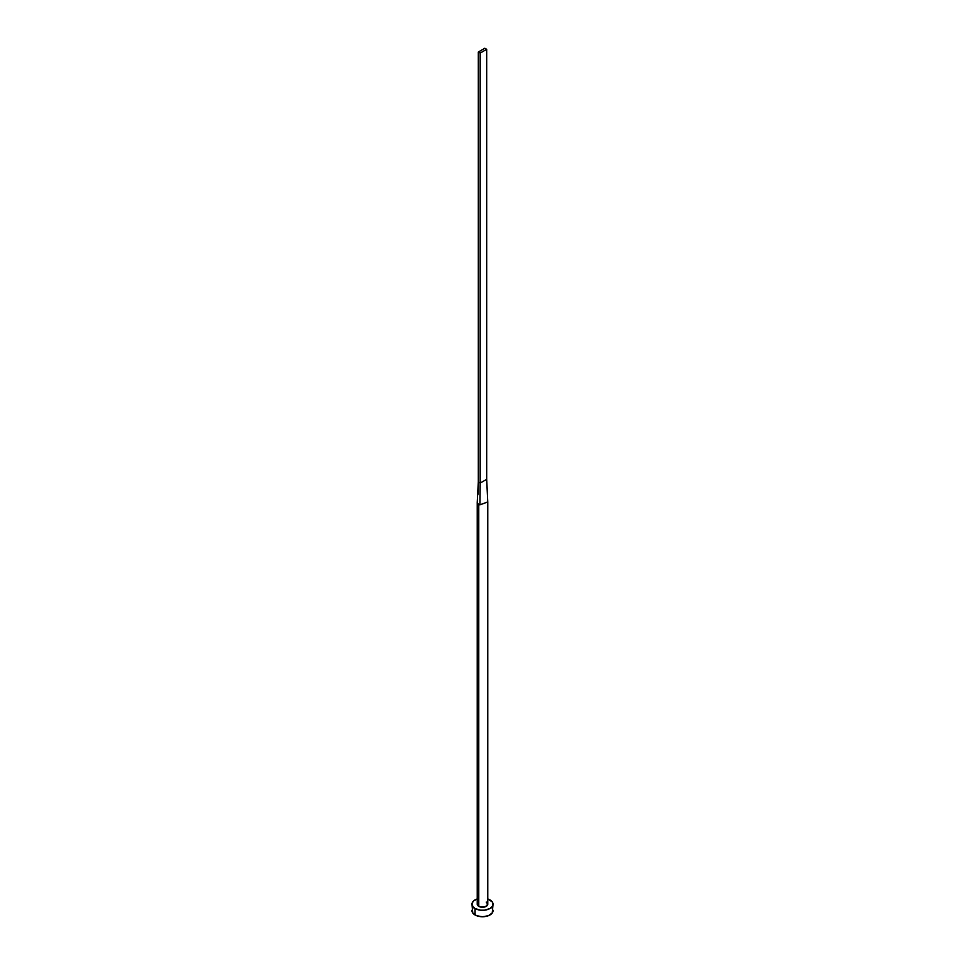 <?xml version="1.0" encoding="UTF-8"?>
<svg xmlns="http://www.w3.org/2000/svg" width="965" height="965" viewBox="0 0 965 965"><rect width="100%" height="100%" fill="white"/><g stroke="black" fill="none" stroke-linecap="round" stroke-linejoin="round"><path stroke-width="1.45" d="M477.289 501.716A5.271 3.04 0 0 0 477.892 503.646A5.271 3.04 0 0 0 478.773 504.321A5.271 3.04 180 0 1 477.892 503.646A5.271 3.04 180 0 1 477.229 502.174L477.229 904.217A5.271 3.04 0 0 0 478.773 906.364L478.773 504.321A5.271 3.04 0 0 0 479.943 504.828L487.759 501.981L486.686 479.328L487.747 501.945L479.943 504.828A5.271 3.04 180 0 1 478.773 504.321L478.773 906.364A5.271 3.04 0 0 0 484.514 907.028A5.271 3.04 0 0 0 487.771 904.217L485.431 906.75L480.486 907.028L477.639 905.387L478.121 902.528M472.766 908.342L471.969 910.671A10.531 6.08 0 0 0 475.057 914.965L475.057 908.523L480.449 910.188L484.551 910.188L489.943 908.523L492.234 906.545L493.031 904.217L492.234 901.889L487.771 898.958A10.531 6.08 180 0 1 489.943 899.923A10.531 6.08 180 0 1 493.031 904.217A10.531 6.08 180 0 1 486.529 909.838A10.531 6.08 180 0 1 475.057 908.523L475.057 914.965A10.531 6.08 0 0 0 486.529 916.292A10.531 6.08 0 0 0 493.031 910.671L492.234 908.342M475.057 908.523A10.531 6.08 180 0 1 471.969 904.217A10.531 6.08 180 0 1 477.229 898.958L473.743 900.84L472.175 903.035L472.766 906.545L475.057 908.523M486.227 902.07L487.771 904.217L487.771 502.174M471.969 904.217L472.766 912.999L476.65 915.725L482.5 916.75L488.35 915.725L492.234 912.999L493.031 904.217M477.229 502.174A5.271 3.04 180 0 1 477.253 501.933L478.314 482.018L478.073 494.177M479.943 504.828L480.172 483.091L478.314 482.018L478.314 52.014L478.314 482.018L480.172 483.091L479.943 504.828M486.686 479.328L480.172 483.091L480.172 53.087L486.686 49.324L486.686 479.328L480.172 483.091L480.172 53.087L486.686 49.324L484.828 48.25L478.314 52.014L480.172 53.087L478.314 52.014L484.828 48.25L486.686 49.324L486.686 479.328"/></g></svg>
